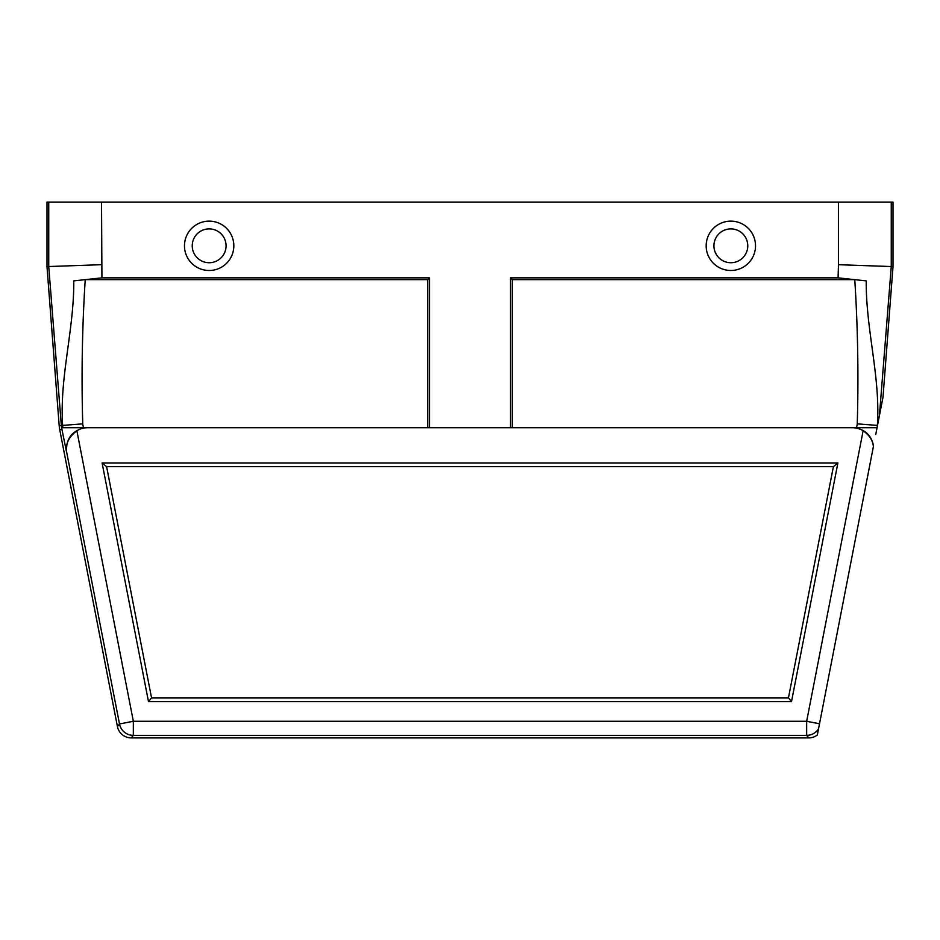 <?xml version="1.0" encoding="UTF-8"?>
<svg xmlns="http://www.w3.org/2000/svg" width="940" height="940" viewBox="0 0 940 940"><rect width="100%" height="100%" fill="white"/><g stroke="black" fill="none" stroke-linecap="round" stroke-linejoin="round"><path stroke-width="1.41" d="M747.77 245.81A16.92 16.92 0 0 0 722.39 231.158A16.92 16.92 0 0 0 722.39 260.462A16.92 16.92 0 0 0 747.77 245.81M226.07 245.81A16.92 16.92 0 0 0 200.69 231.158A16.92 16.92 0 0 0 200.69 260.462A16.92 16.92 0 0 0 226.07 245.81M429.498 427.7L429.498 277.852L101.931 277.852L73.767 280.884C74.178 329.705 59.42 377.116 62.627 425.409L61.335 425.503L48.739 266.537L47 266.608L47 202.1L101.532 202.1L101.931 277.852M838.069 277.852L838.468 264.692L893 266.608L893 202.1L891.261 202.1L891.261 266.572L879.429 415.586L877.067 427.7L852.181 427.7A21.15 21.15 0 0 1 863.132 430.755C869.465 435.208 872.884 440.531 873.377 446.688L873.507 446.054C871.756 436.066 865.646 429.944 855.165 427.7L512.3 427.7L512.3 279.65L854.777 279.65L866.234 280.884L838.069 277.852L510.502 277.852L510.502 427.7M891.261 202.1L101.532 202.1M233.825 245.81A24.675 24.675 0 0 1 196.812 267.183A24.675 24.675 0 0 1 196.812 224.437A24.675 24.675 0 0 1 233.825 245.81A24.675 24.675 0 0 1 196.812 267.183A24.675 24.675 0 0 1 196.812 224.437A24.675 24.675 0 0 1 233.825 245.81M755.525 245.81A24.675 24.675 0 0 1 718.513 267.183A24.675 24.675 0 0 1 718.513 224.437A24.675 24.675 0 0 1 755.525 245.81A24.675 24.675 0 0 1 718.513 267.183A24.675 24.675 0 0 1 718.513 224.437A24.675 24.675 0 0 1 755.525 245.81M429.498 277.852L427.7 279.65L85.223 279.65C82.168 327.755 81.345 375.824 82.744 423.858A11.621 11.621 0 0 0 83.719 427.7L61.582 427.7A33.088 33.088 0 0 1 61.335 425.503L59.185 425.667L47 266.608M102.096 462.95L837.904 462.95L791.515 701.593L148.485 701.593L102.096 462.95L106.608 466.675L833.392 466.675L788.448 697.868L151.552 697.868L106.608 466.675M852.181 427.7L87.819 427.7A21.15 21.15 0 0 0 76.869 430.755L133.339 721.274L806.661 721.274L863.132 430.755M427.7 279.65L427.7 427.7L84.835 427.7A21.361 21.361 0 0 0 83.719 427.888C71.135 431.495 65.471 439.849 66.717 452.951L61.582 427.7M873.377 446.688L817.342 734.974A14.1 14.1 50.5 0 1 808.741 737.9L131.259 737.9A14.1 14.1 -50.5 0 1 117.418 726.491L59.725 429.697A35.25 35.25 0 0 1 59.185 425.667M879.429 415.586L883.001 397.221L893 266.608M84.835 427.7L87.819 427.7M101.532 264.692L48.739 266.537L48.739 202.1M866.234 280.884C865.822 329.717 880.58 377.105 877.373 425.409A31.796 31.796 0 0 1 877.208 426.983M117.418 726.491L119.498 723.965L66.811 452.927C65.072 444.644 68.42 437.253 76.869 430.755M818.529 728.888A14.1 14.1 140.5 0 1 806.661 735.374L133.339 735.374L133.339 721.274L119.498 723.965A14.1 14.1 39.5 0 0 133.339 735.374L131.259 737.9M837.904 462.95L833.392 466.675M791.515 701.593L788.448 697.868M148.485 701.593L151.552 697.868M85.223 279.65L73.767 280.884M510.502 277.852L512.3 279.65M875.751 434.515L877.067 427.7M838.468 264.692L838.468 202.1M61.911 429.274L59.725 429.697M808.741 737.9L806.661 735.374L806.661 721.274L819.516 723.777M62.886 427.7A31.796 31.796 0 0 1 62.627 425.409L82.744 423.858M877.514 425.409L857.257 423.858C858.655 375.824 857.832 327.755 854.777 279.65M856.281 427.7A11.621 11.621 0 0 0 857.257 423.858"/></g></svg>
